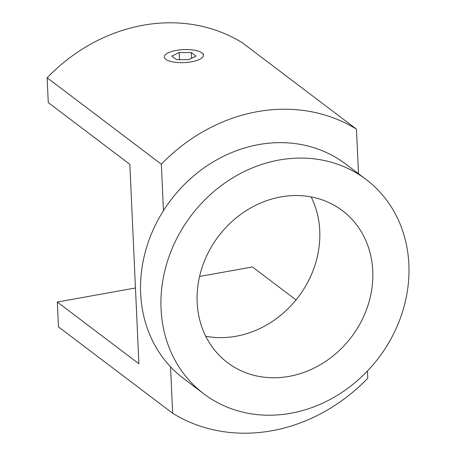 <?xml version="1.0" encoding="UTF-8"?>
<svg xmlns="http://www.w3.org/2000/svg" width="456" height="456" viewBox="0 0 456 456"><rect width="100%" height="100%" fill="white"/><g stroke="black" fill="none" stroke-linecap="round" stroke-linejoin="round"><path stroke-width="0.68" d="M161.053 308.917A134.417 117.682 -52.9 0 1 230.764 179.088A134.417 117.682 -52.9 0 1 366.077 179.464A134.417 117.682 -52.9 0 1 408.861 264.383A134.417 117.682 -52.9 0 1 339.15 394.212A134.417 117.682 -52.9 0 1 203.838 393.836A134.417 117.682 -52.9 0 1 161.053 308.917M203.838 393.836L183.443 378.4A134.417 117.682 -52.9 0 1 170.544 366.812A134.417 117.682 -52.9 0 1 140.659 293.482A134.417 117.682 -52.9 0 1 163.453 210.689A134.417 117.682 -52.9 0 1 345.682 164.035L366.077 179.464M311.163 196.929A95.258 83.397 -52.9 0 1 319.741 230.742A95.258 83.397 -52.9 0 1 205.724 336.243M372.763 270.87A95.258 83.397 -52.9 0 1 323.361 362.873A95.258 83.397 -52.9 0 1 227.47 362.605A95.258 83.397 -52.9 0 1 197.152 302.431A95.258 83.397 -52.9 0 1 246.553 210.427A95.258 83.397 -52.9 0 1 342.445 210.695A95.258 83.397 -52.9 0 1 372.763 270.87M367.45 370.996L367.781 378.223A169.347 148.257 -52.9 0 1 172.653 413.29L170.544 366.812M163.453 210.689L161.344 164.211A169.347 148.257 -52.9 0 1 356.472 129.145L242.267 42.71A169.347 148.257 -52.9 0 0 47.139 77.776L48.268 102.606L129.84 164.342L138.898 363.768L57.325 302.026L58.448 326.855L172.653 413.29M161.344 164.211L47.139 77.776M356.472 129.145L358.496 173.73M296.007 299.928L252.447 266.959L199.568 276.467M135.455 287.987L57.325 302.026M176.352 50.405A19.579 6.515 177.4 0 1 202.099 52.987A19.579 6.515 177.4 0 1 191.446 61.822A19.579 6.515 177.4 0 1 170.419 61.383A19.579 6.515 177.4 0 1 165.494 54.652A19.579 6.515 177.4 0 1 176.352 50.405M179.191 52.548L191.303 52.577L196.012 56.145L188.607 59.679L176.5 59.651L171.787 56.088L179.191 52.548L179.516 59.656M191.303 52.577L191.56 58.271M202.099 52.987L203.644 54.23"/></g></svg>
